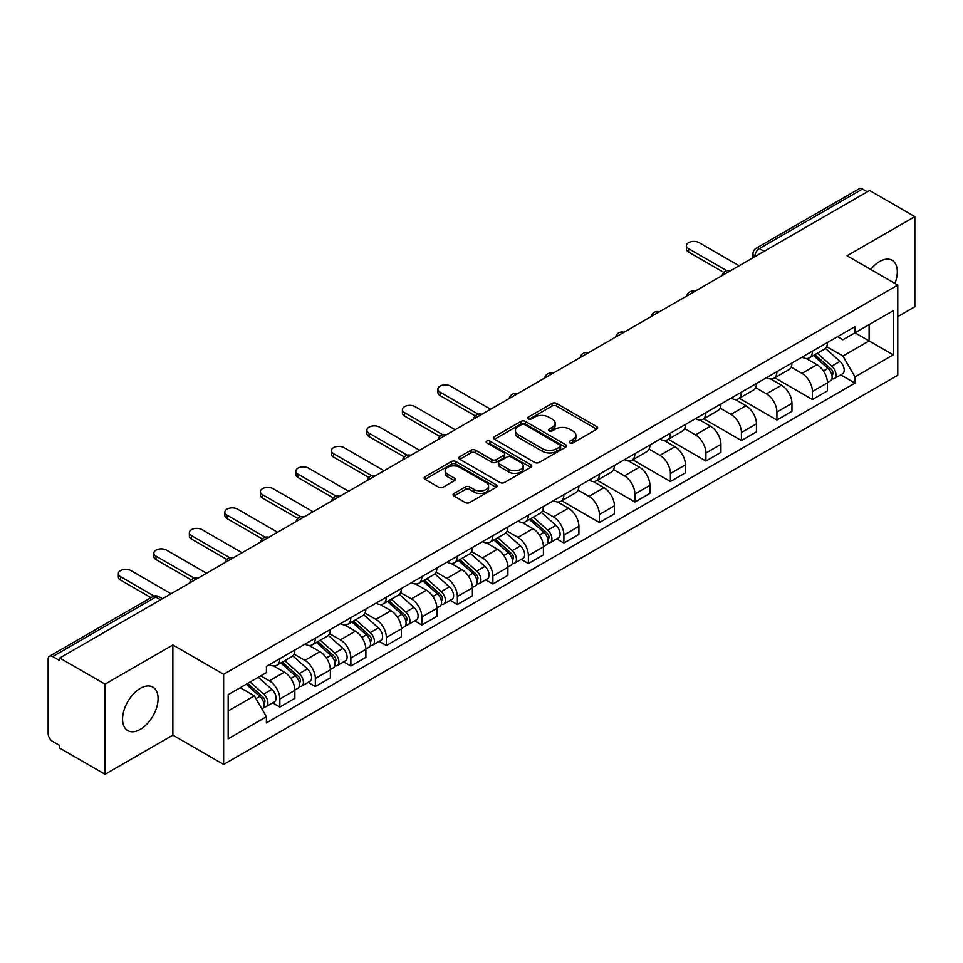 <?xml version="1.0" encoding="UTF-8"?>
<svg xmlns="http://www.w3.org/2000/svg" width="963" height="963" viewBox="0 0 963 963"><rect width="100%" height="100%" fill="white"/><g stroke="black" fill="none" stroke-linecap="round" stroke-linejoin="round"><path stroke-width="1.44" d="M569.867 442.932A2.215 1.276 0 0 0 572.997 442.932L596.735 429.233A3.154 1.83 0 0 0 597.662 427.933A3.154 1.83 0 0 0 596.735 426.645L556.53 403.437A3.154 1.83 0 0 0 552.052 403.437L528.314 417.135A2.215 1.276 0 0 0 527.676 418.038A2.215 1.276 0 0 0 528.314 418.941A2.215 1.276 0 0 0 531.444 418.941L534.513 417.172A10.112 5.838 0 0 1 548.814 417.172L552.172 419.098A10.112 5.838 0 0 1 555.133 423.226A10.112 5.838 0 0 1 552.172 427.355L549.091 429.137A2.215 1.276 0 0 0 548.453 430.04A2.215 1.276 0 0 0 549.091 430.943A2.215 1.276 0 0 0 552.22 430.943L555.29 429.161A10.112 5.838 0 0 1 569.59 429.161L572.949 431.099A10.112 5.838 0 0 1 575.91 435.228A10.112 5.838 0 0 1 572.949 439.357L569.867 441.126A2.215 1.276 0 0 0 569.229 442.029A2.215 1.276 0 0 0 569.867 442.932L569.867 441.126M140.333 729.352A25.11 14.493 120 0 0 156.728 707.227A25.11 14.493 120 0 0 152.876 687.113A25.11 14.493 120 0 0 140.333 688.352A25.11 14.493 120 0 0 123.926 710.477A25.11 14.493 120 0 0 127.778 730.604A25.11 14.493 120 0 0 140.333 729.352M894.94 283.435A25.11 14.493 120 0 0 892.123 260.311A25.11 14.493 120 0 0 879.568 261.563A25.11 14.493 120 0 0 870.684 269.435M453.982 493.465A3.154 1.83 0 0 0 453.055 494.753A3.154 1.83 0 0 0 453.982 496.041L465.261 502.554A3.154 1.83 0 0 0 469.727 502.554L496.089 487.338A3.154 1.83 0 0 0 497.016 486.05A3.154 1.83 0 0 0 496.089 484.75L455.884 461.542A3.154 1.83 0 0 0 451.418 461.542L425.056 476.757A3.154 1.83 0 0 0 424.129 478.045A3.154 1.83 0 0 0 425.056 479.333L438.683 487.206A3.154 1.83 0 0 0 443.149 487.206L454.428 480.693A3.154 1.83 0 0 0 455.355 479.405A3.154 1.83 0 0 0 454.428 478.117L447.675 474.205A8.45 4.875 0 0 1 445.195 470.763A8.45 4.875 0 0 1 450.407 466.248A8.45 4.875 0 0 1 459.628 467.308L486.098 482.595A8.45 4.875 0 0 1 488.566 486.05A8.45 4.875 0 0 1 483.354 490.552A8.45 4.875 0 0 1 474.145 489.493L469.727 486.953A3.154 1.83 0 0 0 465.261 486.953L453.982 493.465L453.982 496.041L465.261 489.577L465.261 486.953M223.633 674.293L172.871 644.993L105.051 684.151L59.754 658.006L869.553 190.469L914.85 216.615L847.031 255.773L897.781 285.084L223.633 674.293L223.633 764.441L897.781 375.221L897.781 285.084M534.742 462.445A3.154 1.83 0 0 0 539.208 462.445L565.57 447.217A3.154 1.83 0 0 0 566.497 445.929A3.154 1.83 0 0 0 565.57 444.641L525.365 421.421A3.154 1.83 0 0 0 520.887 421.421L494.525 436.648A3.154 1.83 0 0 0 493.61 437.936A3.154 1.83 0 0 0 494.525 439.224L534.742 462.445M487.711 443.413A2.215 1.276 0 0 1 489.95 443.726L489.95 441.09L530.83 464.696A3.154 1.83 0 0 1 531.757 465.984A3.154 1.83 0 0 1 530.83 467.284L504.468 482.499A3.154 1.83 0 0 1 500.002 482.499L459.784 459.279L459.784 456.703A3.154 1.83 0 0 0 458.87 457.991A3.154 1.83 0 0 0 459.784 459.279M459.784 456.703L471.076 450.19A3.154 1.83 0 0 1 475.541 450.19L491.852 459.604A3.154 1.83 0 0 0 496.318 459.604L503.805 455.282A3.154 1.83 0 0 0 504.72 453.994A3.154 1.83 0 0 0 503.805 452.706L486.821 442.896A2.215 1.276 0 0 1 486.171 441.993A2.215 1.276 0 0 1 487.543 440.813A2.215 1.276 0 0 1 489.95 441.09M105.051 684.151L105.051 774.3L59.754 748.143L59.754 745.518L52.7 741.45A6.44 3.72 -120 0 1 48.15 733.565L48.15 659.186A6.44 3.72 -120 0 1 49.486 656.236L152.587 596.711A6.44 3.72 60 0 1 155.801 597.036L52.7 656.561A6.44 3.72 -120 0 0 49.486 656.236M897.781 316.622L914.85 306.764L914.85 216.615M105.051 774.3L172.871 735.142L223.633 764.441M59.754 658.006L59.754 660.63L52.7 656.561M764.177 251.307L759.398 248.55A6.44 3.72 60 0 0 756.184 248.225L859.285 188.7A6.44 3.72 60 0 1 862.499 189.025L759.398 248.55A6.44 3.72 120 0 0 754.848 256.435L754.848 256.7M867.278 191.781L862.499 189.025M812.435 351.17A14.806 8.547 60 0 1 809.365 357.827L824.388 349.148A14.806 8.547 -120 0 0 827.446 342.503M791.117 367.12L801.962 373.379A14.806 8.547 60 0 1 812.435 391.52L827.446 382.841A14.806 8.547 -120 0 0 816.985 364.712L806.236 358.501M827.446 382.841L827.446 390.858L812.435 399.537L774.77 377.797M809.365 357.827A14.806 8.547 60 0 1 802.071 357.153M812.435 391.52L812.435 399.537M776.924 371.67A14.806 8.547 60 0 1 773.855 378.327L788.878 369.648A14.806 8.547 -120 0 0 791.947 363.003M739.271 398.297L776.924 420.037L791.947 411.357L791.947 403.341A14.806 8.547 -120 0 0 781.475 385.212L770.725 379.001M773.855 378.327A14.806 8.547 60 0 1 766.572 377.652M755.606 387.62L766.452 393.879A14.806 8.547 60 0 1 776.924 412.02L776.924 420.037M741.414 392.17A14.806 8.547 60 0 1 738.356 398.814L753.379 390.147A14.806 8.547 -120 0 0 756.437 383.503M703.76 418.785L741.414 440.536L756.437 431.857L756.437 423.84A14.806 8.547 -120 0 0 745.976 405.712L735.214 399.501M738.356 398.814A14.806 8.547 60 0 1 731.061 398.152M720.095 408.119L730.953 414.379A14.806 8.547 60 0 1 741.414 432.519L741.414 440.536M705.915 412.67A14.806 8.547 60 0 1 702.846 419.314L717.868 410.647A14.806 8.547 -120 0 0 720.938 404.003M668.262 439.284L705.915 461.024L720.938 452.357L720.938 444.34A14.806 8.547 -120 0 0 710.465 426.212L699.716 420M702.846 419.314A14.806 8.547 60 0 1 695.563 418.652M684.597 428.619L695.442 434.879A14.806 8.547 60 0 1 705.915 453.019L705.915 461.024M670.404 433.169A14.806 8.547 60 0 1 667.347 439.814L682.358 431.147A14.806 8.547 -120 0 0 685.427 424.502M632.751 459.784L670.404 481.524L685.427 472.857L685.427 464.84A14.806 8.547 -120 0 0 674.955 446.712L664.205 440.5M667.347 439.814A14.806 8.547 60 0 1 660.052 439.152M649.086 449.119L659.944 455.379A14.806 8.547 60 0 1 670.404 473.507L670.404 481.524M634.906 453.669A14.806 8.547 60 0 1 631.836 460.314L646.859 451.647A14.806 8.547 -120 0 0 649.929 445.002M597.241 480.284L634.906 502.024L649.929 493.357L649.929 485.34A14.806 8.547 -120 0 0 639.456 467.199L628.707 461M631.836 460.314A14.806 8.547 60 0 1 624.542 459.652M613.587 469.619L624.433 475.878A14.806 8.547 60 0 1 634.906 494.007L634.906 502.024M599.395 474.169A14.806 8.547 60 0 1 596.326 480.814L611.349 472.147A14.806 8.547 -120 0 0 614.418 465.502M561.742 500.784L599.395 522.524L614.418 513.857L614.418 505.84A14.806 8.547 -120 0 0 603.945 487.699L593.196 481.5M596.326 480.814A14.806 8.547 60 0 1 589.043 480.152M578.077 490.119L588.923 496.378A14.806 8.547 60 0 1 599.395 514.507L599.395 522.524M563.885 494.669A14.806 8.547 60 0 1 560.827 501.314L575.85 492.647A14.806 8.547 -120 0 0 578.907 485.99M556.686 538.871L563.897 543.024L578.907 534.357L578.907 526.34A14.806 8.547 -120 0 0 568.447 508.199L557.685 502M560.827 501.314A14.806 8.547 60 0 1 553.532 500.652M542.566 510.607L553.424 516.878A14.806 8.547 60 0 1 563.897 535.007L563.897 543.024M528.386 515.169A14.806 8.547 60 0 1 525.317 521.814L540.339 513.147A14.806 8.547 -120 0 0 543.409 506.49M521.188 559.371L528.386 563.524L543.409 554.857L543.409 546.84A14.806 8.547 -120 0 0 532.936 528.699L522.187 522.5M525.317 521.814A14.806 8.547 60 0 1 518.034 521.152M507.068 531.107L517.913 537.378A14.806 8.547 60 0 1 528.386 555.507L528.386 563.524M492.875 535.669A14.806 8.547 60 0 1 489.818 542.313L504.841 533.634A14.806 8.547 -120 0 0 507.898 526.99M485.677 579.87L492.875 584.023L507.898 575.356L507.898 567.339A14.806 8.547 -120 0 0 497.438 549.199L486.676 542.988M489.818 542.313A14.806 8.547 60 0 1 482.523 541.639M471.557 551.606L482.415 557.878A14.806 8.547 60 0 1 492.875 576.006L492.875 584.023M457.377 556.169A14.806 8.547 60 0 1 454.307 562.813L469.33 554.134A14.806 8.547 -120 0 0 472.4 547.49M450.166 600.358L457.377 604.523L472.4 595.844L472.4 587.839A14.806 8.547 -120 0 0 461.927 569.699L451.178 563.487M454.307 562.813A14.806 8.547 60 0 1 447.025 562.139M436.058 572.106L446.904 578.378A14.806 8.547 60 0 1 457.377 596.506L457.377 604.523M421.866 576.668A14.806 8.547 60 0 1 418.797 583.313L433.819 574.634A14.806 8.547 -120 0 0 436.889 567.989M414.668 620.858L421.866 625.023L436.889 616.344L436.889 608.327A14.806 8.547 -120 0 0 426.416 590.199L415.667 583.987M418.797 583.313A14.806 8.547 60 0 1 411.514 582.639M400.548 592.606L411.394 598.866A14.806 8.547 60 0 1 421.866 617.006L421.866 625.023M386.368 597.168A14.806 8.547 60 0 1 383.298 603.813L398.321 595.134A14.806 8.547 -120 0 0 401.378 588.489M379.157 641.358L386.368 645.523L401.39 636.844L401.39 628.827A14.806 8.547 -120 0 0 390.918 610.698L380.168 604.487M383.298 603.813A14.806 8.547 60 0 1 376.003 603.139M365.049 613.106L375.895 619.365A14.806 8.547 60 0 1 386.368 637.506L386.368 645.523M350.857 617.656A14.806 8.547 60 0 1 347.787 624.313L362.81 615.634A14.806 8.547 -120 0 0 365.88 608.989M343.659 661.858L350.857 666.023L365.88 657.344L365.88 649.327A14.806 8.547 -120 0 0 355.407 631.198L344.658 624.987M347.787 624.313A14.806 8.547 60 0 1 340.505 623.639M329.539 633.606L340.384 639.865A14.806 8.547 60 0 1 350.857 658.006L350.857 666.023M315.346 638.156A14.806 8.547 60 0 1 312.289 644.813L327.312 636.134A14.806 8.547 -120 0 0 330.369 629.489M308.148 682.358L315.346 686.523L330.369 677.844L330.369 669.827A14.806 8.547 -120 0 0 319.909 651.698L309.147 645.487M312.289 644.813A14.806 8.547 60 0 1 304.994 644.139M294.028 654.106L304.886 660.365A14.806 8.547 60 0 1 315.346 678.506L315.346 686.523M279.848 658.656A14.806 8.547 60 0 1 276.778 665.301L291.801 656.634A14.806 8.547 -120 0 0 294.871 649.989M272.649 702.858L279.848 707.023L294.871 698.344L294.871 690.327A14.806 8.547 -120 0 0 284.398 672.198L273.648 665.987M276.778 665.301A14.806 8.547 60 0 1 269.496 664.639M260.732 675.87L269.375 680.865A14.806 8.547 60 0 1 279.848 699.006L279.848 707.023M837.581 336.653L842.926 339.746L893.231 310.7L869.108 324.627L869.108 340.926L842.926 356.033L826.615 346.62M228.183 710.959L254.352 695.852L266.414 716.737L228.183 738.814L228.183 694.66L266.414 672.583L266.414 666.408L854.988 326.601L854.988 332.777L893.231 354.853L854.988 376.93L842.926 356.033M893.231 310.7L893.231 354.853M266.414 716.737L266.414 722.912L854.988 383.105L854.988 376.93M172.871 644.993L172.871 735.142M254.352 695.852L240.244 687.702M840.735 374.872L854.988 383.105M570.758 443.245L572.949 441.981A10.112 5.838 0 0 0 575.91 437.852L575.91 435.228M555.133 423.226L555.133 425.863A10.112 5.838 0 0 1 552.172 429.992L549.981 431.255M596.699 429.257L556.53 406.061A3.154 1.83 0 0 0 552.052 406.061L529.205 419.254M565.534 447.241L525.365 424.057A3.154 1.83 0 0 0 520.887 424.057L494.573 439.248M559.985 446.832A2.215 1.276 0 0 0 560.635 445.929A2.215 1.276 0 0 0 559.985 445.026L524.691 424.647A2.215 1.276 0 0 0 521.561 424.647L518.323 426.525A10.112 5.838 0 0 0 515.361 430.642A10.112 5.838 0 0 0 518.323 434.77L542.446 448.71A10.112 5.838 0 0 0 556.746 448.71L559.985 446.832L559.985 449.468A2.215 1.276 0 0 0 560.635 448.565L560.635 445.929M515.361 430.642L515.361 433.278A10.112 5.838 0 0 0 518.323 437.407L518.323 434.77M559.985 449.468L556.746 451.334A10.112 5.838 0 0 1 542.446 451.334L518.323 437.407M459.833 459.303L471.076 452.815L471.076 450.19M504.72 453.994L504.72 456.618A3.154 1.83 0 0 1 503.805 457.906L496.318 462.228A3.154 1.83 0 0 1 491.852 462.228L475.541 452.815A3.154 1.83 0 0 0 471.076 452.815M489.95 443.726L530.794 467.308M508.777 469.378A8.45 4.875 0 0 0 517.986 470.438A8.45 4.875 0 0 0 523.198 465.923A8.45 4.875 0 0 0 520.718 462.469L511.401 457.088A3.154 1.83 0 0 0 506.923 457.088L499.448 461.409A3.154 1.83 0 0 0 498.521 462.697A3.154 1.83 0 0 0 499.448 463.985L508.777 469.378L508.777 472.002A8.45 4.875 0 0 0 517.986 473.062A8.45 4.875 0 0 0 523.198 468.548L523.198 465.923M498.521 462.697L498.521 465.322A3.154 1.83 0 0 0 499.448 466.622L499.448 463.985M508.777 472.002L499.448 466.622M488.566 486.05L488.566 488.674A8.45 4.875 0 0 1 483.354 493.176A8.45 4.875 0 0 1 474.145 492.129L469.727 489.577A3.154 1.83 0 0 0 465.261 489.577M445.195 470.763L445.195 473.387A8.45 4.875 0 0 0 447.675 476.841L447.675 474.205M454.428 478.117L454.428 480.693L447.675 476.841M496.089 484.75L496.089 487.338L455.884 464.166A3.154 1.83 0 0 0 451.418 464.166L425.092 479.357M813.458 355.455L827.927 368.372A8.041 4.646 60 0 1 830.455 380.806L827.446 382.54M813.843 355.804L820.645 359.729M814.915 354.613L831.021 368.985A3.864 2.227 60 0 1 832.225 374.956A3.864 2.227 60 0 1 831.876 375.089M817.322 353.228L831.791 366.133A8.041 4.646 60 0 1 834.319 378.579A8.041 4.646 60 0 1 831.888 378.832M825.387 348.377L839.989 361.402A8.041 4.646 60 0 1 842.517 373.849L834.319 378.579M723.839 272.433L688.617 252.101A7.403 4.273 180 0 1 686.45 249.08L686.45 245.661A7.403 4.273 -0 0 0 688.617 248.683L726.776 270.711M739.139 265.764L699.09 242.64A7.403 4.273 -0 0 0 691.013 241.713A7.403 4.273 -0 0 0 686.45 245.661M529.409 519.454L543.878 532.358A8.041 4.646 60 0 1 546.406 544.805L543.409 546.539M529.794 519.791L536.608 523.728M530.878 518.612L546.972 532.972A3.864 2.227 60 0 1 548.188 538.943A3.864 2.227 60 0 1 547.827 539.087M533.285 517.215L547.754 530.131A8.041 4.646 60 0 1 550.27 542.566A8.041 4.646 60 0 1 547.851 542.831M541.35 512.376L555.94 525.401A8.041 4.646 60 0 1 558.468 537.836L550.27 542.566M493.911 539.954L508.38 552.858A8.041 4.646 60 0 1 510.896 565.305L507.898 567.038M494.284 540.291L501.097 544.227M495.367 539.111L511.461 553.472A3.864 2.227 60 0 1 512.677 559.443A3.864 2.227 60 0 1 512.328 559.587M497.775 537.715L512.244 550.631A8.041 4.646 60 0 1 514.772 563.066A8.041 4.646 60 0 1 512.34 563.331M505.84 532.876L520.441 545.901A8.041 4.646 60 0 1 522.969 558.335L514.772 563.066M458.4 560.454L472.869 573.358A8.041 4.646 60 0 1 475.397 585.805L472.388 587.538M458.785 560.791L465.598 564.727M459.857 559.611L475.963 573.972A3.864 2.227 60 0 1 477.166 579.943A3.864 2.227 60 0 1 476.817 580.087M462.276 558.215L476.733 571.119A8.041 4.646 60 0 1 479.261 583.566A8.041 4.646 60 0 1 476.829 583.831M470.341 553.376L484.931 566.388A8.041 4.646 60 0 1 487.459 578.835L479.261 583.566M422.901 580.942L437.358 593.858A8.041 4.646 60 0 1 439.886 606.305L436.889 608.038M423.275 581.291L430.088 585.215M424.358 580.099L440.452 594.472A3.864 2.227 60 0 1 441.668 600.443A3.864 2.227 60 0 1 441.319 600.587M426.765 578.715L441.235 591.619A8.041 4.646 60 0 1 443.762 604.066A8.041 4.646 60 0 1 441.331 604.331M434.831 573.876L449.432 586.888A8.041 4.646 60 0 1 451.948 599.335L443.762 604.066M387.391 601.442L401.86 614.358A8.041 4.646 60 0 1 404.388 626.805L401.378 628.538M387.776 601.791L394.589 605.715M388.847 600.599L404.954 614.972A3.864 2.227 60 0 1 406.157 620.942A3.864 2.227 60 0 1 405.808 621.087M391.255 599.215L405.724 612.119A8.041 4.646 60 0 1 408.252 624.566A8.041 4.646 60 0 1 405.82 624.818M399.332 594.364L413.921 607.388A8.041 4.646 60 0 1 416.449 619.835L408.252 624.566M475.301 415.932L440.079 395.588A7.403 4.273 180 0 1 437.912 392.567L437.912 389.148A7.403 4.273 -0 0 0 440.079 392.17L478.238 414.21M490.6 409.251L450.552 386.127A7.403 4.273 -0 0 0 442.474 385.2A7.403 4.273 -0 0 0 437.912 389.148M439.802 436.42L404.568 416.088A7.403 4.273 180 0 1 402.402 413.067L402.402 409.648A7.403 4.273 -0 0 0 404.568 412.67L442.739 434.71M455.102 429.751L415.041 406.627A7.403 4.273 -0 0 0 406.976 405.7A7.403 4.273 -0 0 0 402.402 409.648M404.291 456.919L369.07 436.588A7.403 4.273 180 0 1 366.903 433.567L366.903 430.148A7.403 4.273 -0 0 0 369.07 433.169L407.229 455.21M419.591 450.251L379.53 427.127A7.403 4.273 -0 0 0 371.465 426.2A7.403 4.273 -0 0 0 366.903 430.148M368.781 477.419L333.559 457.088A7.403 4.273 180 0 1 331.392 454.067L331.392 450.648A7.403 4.273 -0 0 0 333.559 453.669L371.718 475.698M384.093 470.751L344.032 447.626A7.403 4.273 -0 0 0 335.967 446.7A7.403 4.273 -0 0 0 331.392 450.648M333.282 497.919L298.061 477.588A7.403 4.273 180 0 1 295.882 474.566L295.882 471.148A7.403 4.273 -0 0 0 298.061 474.169L336.219 496.198M348.582 491.25L308.521 468.126A7.403 4.273 -0 0 0 300.456 467.199A7.403 4.273 -0 0 0 295.882 471.148M297.772 518.419L262.55 498.088A7.403 4.273 180 0 1 260.383 495.066L260.383 491.648A7.403 4.273 -0 0 0 262.55 494.669L300.709 516.698M313.071 511.75L273.023 488.626A7.403 4.273 -0 0 0 264.945 487.699A7.403 4.273 -0 0 0 260.383 491.648M351.88 621.942L366.349 634.858A8.041 4.646 60 0 1 368.877 647.292L365.88 649.026M352.265 622.291L359.079 626.215M353.349 621.099L369.443 635.472A3.864 2.227 60 0 1 370.659 641.442A3.864 2.227 60 0 1 370.298 641.575M355.756 619.715L370.225 632.619A8.041 4.646 60 0 1 372.753 645.066A8.041 4.646 60 0 1 370.322 645.318M363.821 614.863L378.411 627.888A8.041 4.646 60 0 1 380.939 640.335L372.753 645.066M262.273 538.919L227.039 518.588A7.403 4.273 180 0 1 224.873 515.566L224.873 512.147A7.403 4.273 -0 0 0 227.039 515.169L265.21 537.198M277.573 532.25L237.512 509.126A7.403 4.273 -0 0 0 229.447 508.199A7.403 4.273 -0 0 0 224.873 512.147M316.382 642.441L330.851 655.358A8.041 4.646 60 0 1 333.379 667.792L330.369 669.526M316.767 642.79L323.568 646.715M317.838 641.599L333.932 655.972A3.864 2.227 60 0 1 335.148 661.942A3.864 2.227 60 0 1 334.799 662.075M320.246 640.214L334.715 653.119A8.041 4.646 60 0 1 337.243 665.565A8.041 4.646 60 0 1 334.811 665.818M328.311 635.363L342.912 648.388A8.041 4.646 60 0 1 345.44 660.835L337.243 665.565M226.762 559.419L191.541 539.087A7.403 4.273 180 0 1 189.374 536.066L189.374 532.647A7.403 4.273 -0 0 0 191.541 535.669L229.7 557.697M242.062 552.75L202.013 529.626A7.403 4.273 -0 0 0 193.936 528.699A7.403 4.273 -0 0 0 189.374 532.647M280.871 662.941L295.34 675.857A8.041 4.646 60 0 1 297.868 688.292L294.871 690.026M281.256 663.29L288.069 667.215M282.328 662.099L298.434 676.471A3.864 2.227 60 0 1 299.649 682.442A3.864 2.227 60 0 1 299.288 682.574M284.747 660.714L299.216 673.619A8.041 4.646 60 0 1 301.732 686.065A8.041 4.646 60 0 1 299.3 686.318M292.812 655.863L307.402 668.888A8.041 4.646 60 0 1 309.93 681.335L301.732 686.065M191.252 579.919L156.03 559.587A7.403 4.273 180 0 1 153.863 556.554L153.863 553.147A7.403 4.273 -0 0 0 156.03 556.169L194.201 578.197M206.564 573.25L166.503 550.126A7.403 4.273 -0 0 0 158.438 549.199A7.403 4.273 -0 0 0 153.863 553.147M246.251 684.236L259.841 696.357A8.041 4.646 60 0 1 262.357 708.792L261.96 709.021M246.384 684.151L252.559 687.714M247.708 683.393L262.923 696.959A3.864 2.227 60 0 1 264.139 702.942A3.864 2.227 60 0 1 263.79 703.074M250.127 681.997L263.706 694.118A8.041 4.646 60 0 1 266.233 706.565A8.041 4.646 60 0 1 263.802 706.818M258.313 677.266L271.903 689.388A8.041 4.646 60 0 1 274.419 701.834L266.233 706.565M150.962 597.65L120.531 580.075A7.403 4.273 180 0 1 118.353 577.054L118.353 573.647A7.403 4.273 -0 0 0 120.531 576.668L154.14 596.073M171.053 593.75L130.992 570.614A7.403 4.273 -0 0 0 122.927 569.687A7.403 4.273 -0 0 0 118.353 573.647M755.076 256.567L754.848 256.435A6.44 3.72 0 0 1 752.958 253.811L752.958 257.783M315.346 678.506L330.369 669.827M350.857 658.006L365.88 649.327M386.368 637.506L401.39 628.827M421.866 617.006L436.889 608.327M457.377 596.506L472.4 587.839M492.875 576.006L507.898 567.339M528.386 555.507L543.409 546.84M563.897 535.007L578.907 526.34M599.395 514.507L614.418 505.84M634.906 494.007L649.929 485.34M670.404 473.507L685.427 464.84M705.915 453.019L720.938 444.34M741.414 432.519L756.437 423.84M776.924 412.02L791.947 403.341M279.848 699.006L294.871 690.327M269.375 680.865L284.398 672.198M304.886 660.365L319.909 651.698M340.384 639.865L355.407 631.198M375.895 619.365L390.918 610.698M411.394 598.866L426.416 590.199M446.904 578.378L461.927 569.699M482.415 557.878L497.438 549.199M517.913 537.378L532.936 528.699M553.424 516.878L568.447 508.199M588.923 496.378L603.945 487.699M624.433 475.878L639.456 467.199M659.944 455.379L674.955 446.712M695.442 434.879L710.465 426.212M730.953 414.379L745.976 405.712M766.452 393.879L781.475 385.212M801.962 373.379L816.985 364.712M729.87 271.121A6.44 3.72 120 0 0 727.029 272.758M694.359 291.62A6.44 3.72 120 0 0 691.518 293.258M658.861 312.12A6.44 3.72 120 0 0 656.008 313.757M623.35 332.62A6.44 3.72 120 0 0 620.509 334.257M587.839 353.108A6.44 3.72 120 0 0 584.998 354.757M552.341 373.608A6.44 3.72 120 0 0 549.5 375.257M516.83 394.108A6.44 3.72 120 0 0 513.989 395.757M481.331 414.608A6.44 3.72 120 0 0 478.491 416.257M445.821 435.107A6.44 3.72 120 0 0 442.98 436.757M410.322 455.607A6.44 3.72 120 0 0 407.469 457.244M374.812 476.107A6.44 3.72 120 0 0 371.971 477.744M339.301 496.607A6.44 3.72 120 0 0 336.46 498.244M303.802 517.107A6.44 3.72 120 0 0 300.962 518.744M268.292 537.607A6.44 3.72 120 0 0 265.451 539.244M232.793 558.107A6.44 3.72 120 0 0 229.952 559.744M197.283 578.607A6.44 3.72 120 0 0 194.442 580.244M160.58 599.793L155.801 597.036A6.44 3.72 120 0 1 159.027 596.711A6.44 6.44 0 0 0 152.587 596.711M572.949 441.981L572.949 439.357M549.091 430.943L549.091 429.137M552.172 429.992L552.172 427.355M528.314 418.941L528.314 417.135M552.052 406.061L552.052 403.437M556.53 406.061L556.53 403.437M596.735 429.233L596.735 426.645M494.525 439.224L494.525 436.648M520.887 424.057L520.887 421.421M525.365 424.057L525.365 421.421M565.57 447.217L565.57 444.641M542.446 451.334L542.446 448.71M556.746 451.334L556.746 448.71M475.541 452.815L475.541 450.19M491.852 462.228L491.852 459.604M496.318 462.228L496.318 459.604M503.805 457.906L503.805 455.282M530.83 467.284L530.83 464.696M469.727 489.577L469.727 486.953M474.145 492.129L474.145 489.493M425.056 479.333L425.056 476.757M451.418 464.166L451.418 461.542M455.884 464.166L455.884 461.542M827.927 368.372L823.413 370.972M833.031 373.187L831.575 374.029M839.989 361.402L831.791 366.133M688.617 248.683L688.617 252.101M543.878 532.358L539.364 534.971M548.982 537.173L547.538 538.016M555.94 525.401L547.754 530.131M508.38 552.858L503.866 555.458M513.484 557.673L512.027 558.516M520.441 545.901L512.244 550.631M472.869 573.358L468.355 575.958M477.973 578.173L476.516 579.016M484.931 566.388L476.733 571.119M437.358 593.858L432.856 596.458M442.462 598.673L441.018 599.516M449.432 586.888L441.235 591.619M401.86 614.358L397.346 616.958M406.964 619.173L405.507 620.016M413.921 607.388L405.724 612.119M440.079 392.17L440.079 395.588M404.568 412.67L404.568 416.088M369.07 433.169L369.07 436.588M333.559 453.669L333.559 457.088M298.061 474.169L298.061 477.588M262.55 494.669L262.55 498.088M366.349 634.858L361.835 637.458M371.453 639.673L370.009 640.515M378.411 627.888L370.225 632.619M227.039 515.169L227.039 518.588M330.851 655.358L326.337 657.958M335.955 660.173L334.498 661.003M342.912 648.388L334.715 653.119M191.541 535.669L191.541 539.087M295.34 675.857L290.826 678.458M300.444 680.672L298.999 681.503M307.402 668.888L299.216 673.619M156.03 556.169L156.03 559.587M259.841 696.357L255.941 698.596M264.933 701.172L263.489 702.003M271.903 689.388L263.706 694.118M120.531 576.668L120.531 580.075M730.411 270.808A6.44 6.44 0 0 0 722.154 275.574M694.913 291.308A6.44 6.44 0 0 0 686.643 296.074M659.402 311.795A6.44 6.44 0 0 0 651.144 316.574M623.892 332.295A6.44 6.44 0 0 0 615.634 337.074M588.393 352.795A6.44 6.44 0 0 0 580.135 357.562M552.882 373.295A6.44 6.44 0 0 0 544.625 378.062M517.384 393.795A6.44 6.44 0 0 0 509.126 398.562M481.873 414.295A6.44 6.44 0 0 0 473.615 419.061M446.375 434.795A6.44 6.44 0 0 0 438.105 439.561M410.864 455.294A6.44 6.44 0 0 0 402.606 460.061M375.353 475.794A6.44 6.44 0 0 0 367.096 480.561M339.855 496.294A6.44 6.44 0 0 0 331.597 501.061M304.344 516.794A6.44 6.44 0 0 0 296.086 521.561M268.846 537.294A6.44 6.44 0 0 0 260.576 542.061M233.335 557.794A6.44 6.44 0 0 0 225.077 562.561M197.824 578.282A6.44 6.44 0 0 0 189.567 583.06M162.47 598.697L159.027 596.711M756.184 248.225A6.44 6.44 0 0 0 752.958 253.811"/></g></svg>
